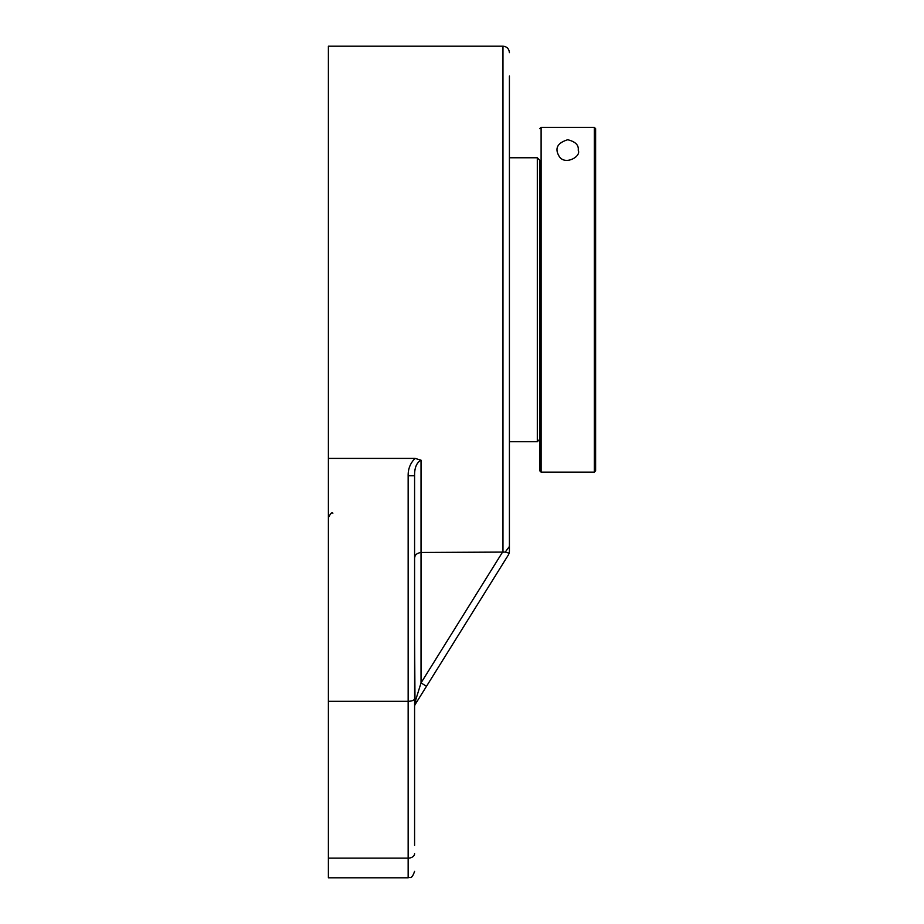 <?xml version="1.0" encoding="UTF-8"?>
<svg xmlns="http://www.w3.org/2000/svg" width="924" height="924" viewBox="0 0 924 924"><rect width="100%" height="100%" fill="white"/><g stroke="black" fill="none" stroke-linecap="round" stroke-linejoin="round"><path stroke-width="1.39" d="M509.413 551.432L509.159 553.199L505.243 552.078L509.413 546.442L509.413 551.432L509.413 299.734M506.941 552.564L509.159 553.199L508.431 554.839L426.495 686.301L508.431 554.839M509.413 546.442L509.413 76.068M414.587 558.339L414.587 575.074L414.587 558.339C414.576 555.139 416.724 553.187 421.032 552.46L505.243 552.078M502.333 552.46L421.032 682.894L426.495 686.301L419.646 697.274M414.587 845.345L414.587 475.768C414.449 467.821 416.597 462.624 421.032 460.187L421.032 682.894L415.569 700.427A6.445 4.17 31.9 0 1 415.569 703.834L426.495 686.301M415.569 700.427L415.211 704.481M418.895 698.486L417.764 700.3M415.788 699.711L416.458 697.539M417.221 695.091L418.168 692.088M415.015 704.931L414.587 635.931L414.587 707.241M502.968 552.46L502.968 46.2L328.39 46.2L328.39 458.396L415.095 458.396C410.337 463.12 408.015 468.907 408.154 475.768L408.154 858.142A6.445 4.47 0 0 0 414.587 853.661M421.032 460.187L415.095 458.396M414.992 556.306L414.599 557.957M414.587 784.499L414.587 698.717C414.195 700.3 412.058 701.166 408.154 701.316L328.39 701.316L328.39 877.8L408.154 877.8C410.106 876.495 411.446 880.283 414.587 871.355M414.587 475.768L408.154 475.768M328.39 458.396L328.39 701.316M537.306 441.718L539.835 439.177L539.835 160.291L537.306 157.761L537.306 441.718L509.413 441.718M541.106 127.408L539.835 128.679L541.106 127.408L594.351 127.408L594.351 472.141L541.106 472.141L541.106 127.408M595.61 128.679L594.351 127.408L595.61 128.679L595.61 470.87L594.351 472.141M595.61 171.806L595.61 470.87M539.835 160.291L539.835 470.87L541.106 472.141M578.205 150.219C581.612 156.606 564.506 165.997 558.997 156.029C554.539 148.337 557.449 142.908 567.729 139.743C575.433 141.649 578.932 145.137 578.205 150.219M328.39 858.142L408.154 858.142L408.154 877.8M502.968 46.2C506.849 46.546 508.997 48.695 509.413 52.645M332.894 513.201C331.947 511.988 330.446 513.49 328.39 517.706M509.413 157.761L537.306 157.761"/></g></svg>
